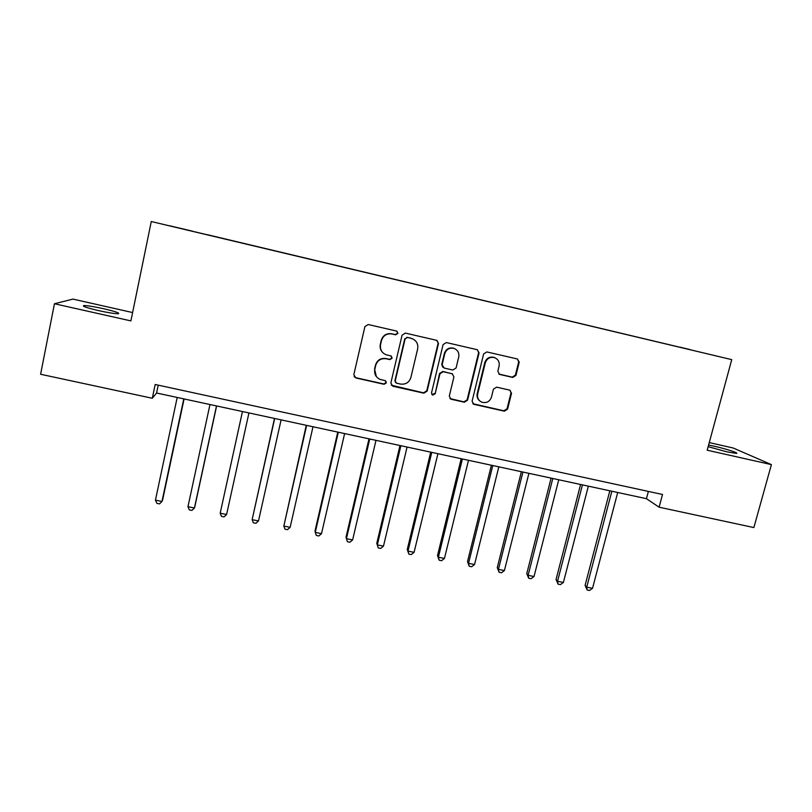 <?xml version="1.0" encoding="UTF-8"?>
<svg xmlns="http://www.w3.org/2000/svg" width="812" height="812" viewBox="0 0 812 812"><rect width="100%" height="100%" fill="white"/><g stroke="black" fill="none" stroke-linecap="round" stroke-linejoin="round"><path stroke-width="1.22" d="M397.951 333.356L396.642 331.083L368.201 324.516L364.913 326.586L353.819 374.728L355.869 377.976L384.086 384.289L386.37 382.848L385.233 380.666L380.006 379.366C375.824 377.316 374.088 373.987 374.799 369.369L375.723 365.38C377.448 360.325 380.94 358.133 386.207 358.782L389.851 359.614L392.145 358.173L390.917 355.94L386.177 354.793C381.721 352.834 379.854 349.424 380.564 344.572L381.498 340.563C383.223 335.488 386.725 333.296 392.003 333.965L395.657 334.808L397.951 333.356M382.878 352.733C380.534 350.408 379.671 347.617 380.31 344.349L381.244 340.35C382.959 335.285 386.461 333.093 391.729 333.762L395.373 334.595L397.657 333.153L397.017 331.235M354.062 376.606L355.676 377.671L383.822 383.964L386.096 382.523L385.832 381.051M376.332 376.575L374.565 369.074L375.489 365.095C377.194 360.061 380.686 357.869 385.944 358.518L389.577 359.351L391.861 357.909L391.435 356.214M708.155 446.671L726.74 451.807L736.362 453.39C739.773 453.289 725.745 448.762 714.327 446.235L708.592 445.067M103.723 308.743C94.283 306.672 87.706 305.606 83.991 305.556C81.565 306.053 86.397 307.728 98.485 310.59C108.016 312.671 114.573 313.726 118.156 313.767C120.48 313.239 115.669 311.564 103.723 308.743M679.614 347.069L690.21 349.617L679.614 347.069M512.748 377.438L515.955 375.408L519.244 362.182L517.437 358.995L486.865 351.931L483.627 353.971L472.097 401.209L473.7 404.285L504.384 411.176L507.591 409.147L511.519 393.282L509.845 390.166L496.629 387.162L493.412 389.192L491.473 397.088C489.768 401.615 486.611 403.341 481.993 402.255C478.481 400.631 477.05 397.87 477.679 393.982L485.272 362.903C486.835 358.569 489.839 356.783 494.285 357.554C498.132 359.066 499.735 361.908 499.096 366.08L497.827 371.257L499.563 374.413L512.748 377.438L512.189 377.133L515.397 375.114L518.665 361.919L517.508 359.016M132.62 312.559L72.948 299.1L54.445 303.749L130.905 320.902L151.276 221.524L731.744 359.635L707.191 450.213L771.4 464.616L753.871 527.567L659.111 507.195L662.511 494.478L155.183 384.492L152.301 398.266L156.584 393.008L646.443 498.69L659.111 507.195M54.445 303.749L40.6 374.261L152.301 398.266M438.49 343.557L436.633 340.329L405.361 333.093L402.082 335.153L390.846 383.01L392.866 386.248L423.874 393.181L427.122 391.13L438.49 343.557L437.008 340.461M446.336 342.562L477.253 349.708L479.08 352.915L467.57 400.194L464.352 402.224L450.893 399.189L449.29 396.094L453.918 376.93L452.203 373.774L443.2 371.723L439.962 373.764L435.161 393.769L432.634 395.119L431.507 392.947L443.078 344.613L446.336 342.562M178.021 227.736L192.556 231.187L178.021 227.736M151.276 221.524L731.744 359.635M169.749 225.858L677.918 346.805M169.698 225.766L206.197 234.566M207.141 234.79L206.228 234.465M207.172 234.658L677.939 346.775M771.4 464.616L733.134 447.991L709.262 442.601M158.228 385.152L156.584 393.008M648.382 491.422L646.443 498.69M391.282 385.213L423.529 392.835L426.757 390.795L438.094 343.334M407.391 337.508L405.097 338.949L395.231 380.929L396.368 383.112L400.458 384.056C405.685 384.685 409.167 382.503 410.882 377.489L417.662 348.855C418.393 343.841 416.424 340.401 411.755 338.533L407.076 337.295L405.097 338.949M395.525 382.462L394.936 380.615L404.782 338.736M413.815 339.457L411.227 338.391M407.076 337.295L410.902 338.178M449.929 398.55L463.906 401.869L467.123 399.839L478.603 352.672L477.456 349.779M452.66 373.977L442.804 371.429L439.566 373.469L435.161 393.769M431.872 394.561L434.785 393.424M458.739 356.955C459.359 352.773 457.735 349.911 453.857 348.368C449.351 347.577 446.326 349.363 444.763 353.748L442.114 364.791L444.093 368.029L452.832 370.018L456.08 367.978L458.739 356.955M455.075 348.855L453.441 348.135C448.945 347.343 445.91 349.13 444.357 353.494L444.763 353.748M442.966 367.46L441.718 364.517L444.357 353.494M498.822 374.048L512.189 377.133M495.158 357.869L493.767 357.29C489.331 356.529 486.337 358.305 484.774 362.629L485.272 362.903M480.034 401.138C477.547 399.271 476.603 396.763 477.202 393.637L484.774 362.629M472.797 403.706L503.846 410.791L507.043 408.771L510.971 392.947L510.068 390.257M177.199 397.454L155.447 500.151L161.974 501.471L162.593 500.07L184.091 398.936M155.447 500.151L156.919 503.379L159.517 503.897L161.974 501.471L183.776 398.875M209.973 404.528L187.958 506.708L194.423 508.018L194.86 506.587L216.621 405.959M187.958 506.708L189.338 509.906L191.926 510.423L194.423 508.018L216.499 405.929M242.453 411.532L220.184 513.214L226.599 514.503L248.939 412.932M242.473 411.532L220.184 513.214L221.493 516.381L224.051 516.889L226.599 514.503M274.486 418.444L252.136 519.66L258.5 520.939L281.104 419.865M274.689 418.484L252.136 519.66L253.374 522.796L255.912 523.304L258.5 520.939M306.256 425.295L283.835 526.054L290.138 527.323L312.996 426.747M306.642 425.376L283.835 526.054L284.982 529.16L287.499 529.668L290.138 527.323M337.762 432.096L315.036 530.845L315.259 532.398L321.511 533.657L344.623 433.567M338.32 432.207L315.259 532.398L316.335 535.473L318.832 535.981L321.511 533.657M369.003 438.835L346.034 537.108L346.419 538.681L352.621 539.929L375.986 440.337M369.734 438.987L346.419 538.681L347.424 541.736L349.901 542.233L352.621 539.929M399.981 445.514L376.778 543.319L377.326 544.913L383.477 546.151L407.076 447.047M400.884 445.707L377.326 544.913L378.26 547.938L376.778 543.319M383.477 546.151L380.716 548.435L378.26 547.938M430.705 452.142L407.269 549.47L407.979 551.094L414.079 552.333L437.922 453.695M431.771 452.375L407.979 551.094L408.842 554.099L407.269 549.47M414.079 552.333L411.278 554.586L408.842 554.099M461.175 458.719L437.506 555.581L438.389 557.235L444.438 558.453L468.504 460.292M462.404 458.983L438.389 557.235L439.17 560.209L437.506 555.581M444.438 558.453L441.586 560.696L439.17 560.209M491.392 465.235L467.509 561.64L468.534 563.315L474.543 564.523L498.832 466.839M492.782 465.54L468.534 563.315L469.255 566.268L467.509 561.64M474.543 564.523L471.65 566.746L469.255 566.268M521.365 471.701L497.259 567.649L498.446 569.344L504.404 570.552L528.916 473.335M522.918 472.036L498.446 569.344L499.096 572.277L497.259 567.649M504.404 570.552L501.471 572.754L499.096 572.277M551.094 478.116L526.775 573.607L528.115 575.332L534.022 576.52L558.747 479.77M552.799 478.481L528.115 575.332L528.693 578.235L526.775 573.607M534.022 576.52L531.058 578.702L528.693 578.235M580.59 484.48L556.047 579.514L557.539 581.27L563.396 582.448L588.345 486.155M582.448 484.876L557.539 581.27L558.057 584.143L556.047 579.514M563.396 582.448L560.402 584.62L558.057 584.143M609.832 490.783L585.097 585.381L586.731 587.157L592.537 588.324L617.699 492.488M611.842 491.219L586.731 587.157L587.188 590.009L585.097 585.381M592.537 588.324L589.502 590.476L587.188 590.009M499.228 374.17L499.756 374.474M510.971 392.947L511.519 393.282M507.043 408.771L507.591 409.147M503.846 410.791L504.384 411.176M518.665 361.919L519.244 362.182M515.397 375.114L515.955 375.408M83.819 306.418L83.991 305.556M499.035 374.119L499.563 374.413M493.767 357.29L494.285 357.554"/></g></svg>
